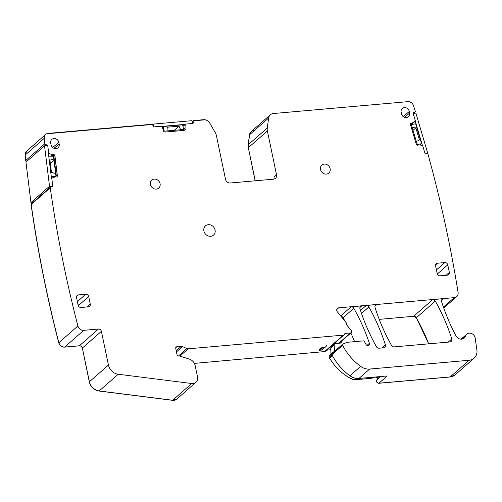 <?xml version="1.0" encoding="UTF-8"?>
<svg xmlns="http://www.w3.org/2000/svg" width="502" height="502" viewBox="0 0 502 502"><rect width="100%" height="100%" fill="white"/><g stroke="black" fill="none" stroke-linecap="round" stroke-linejoin="round"><path stroke-width="0.75" d="M48.506 154.095L49.07 153.599L52.785 154.792L54.047 154.534A2.93 2.573 -131.3 0 1 55 156.423L57.316 175.192A2.93 2.573 -131.3 0 1 56.833 177.074L55.509 176.811L52.089 177.99A0.533 0.471 -131.3 0 0 51.951 178.072L51.518 178.448M53.833 154.773L52.515 154.823A1.864 1.638 -131.3 0 1 53.915 156.505L53.582 156.8L55.898 175.562L55.59 176.779M53.582 156.8L52.515 154.823M255.129 180.802L248.333 147.707A9.055 7.957 -131.3 0 1 248.22 144.739L249.601 134.718L268.645 117.995L267.265 128.016A9.055 7.957 -131.3 0 0 267.378 130.984L248.333 147.707L255.242 180.795L248.333 147.707L248.22 144.739L249.601 134.718L251.295 131.499A6.394 5.616 -131.3 0 1 254.244 130.263M369.384 343.305A186.462 163.759 -131.3 0 0 353.81 308.297A2.661 2.341 -131.3 0 0 351.162 306.81L361.816 305.875A2.661 2.341 -131.3 0 0 360.587 306.389A2.661 2.341 -131.3 0 0 359.984 308.881A186.462 163.759 -131.3 0 0 376.431 346.719A2.661 2.341 -131.3 0 0 379.079 348.212L383.541 347.817A2.661 2.341 -131.3 0 0 384.77 347.302A2.661 2.341 -131.3 0 0 385.373 344.805A186.462 163.759 -131.3 0 0 368.87 306.973A2.661 2.341 -131.3 0 0 366.222 305.486L376.889 304.545A2.661 2.341 -131.3 0 0 375.659 305.059A2.661 2.341 -131.3 0 0 375.057 307.55A186.462 163.759 -131.3 0 0 391.504 345.389A2.661 2.341 -131.3 0 0 394.152 346.882L449.98 341.956A2.661 2.341 -131.3 0 0 451.21 341.435A2.661 2.341 -131.3 0 0 451.806 338.944A186.462 163.759 -131.3 0 0 435.303 301.106A2.661 2.341 -131.3 0 0 432.661 299.619L443.423 298.671A2.661 2.341 -131.3 0 0 442.193 299.186A2.661 2.341 -131.3 0 0 441.591 301.683A193.916 170.31 -131.3 0 0 456.011 335.888A5.591 4.913 -131.3 0 0 464.231 338.066A5.591 4.913 -131.3 0 0 465.523 336.083A5.327 4.681 -131.3 0 1 466.747 334.2A5.327 4.681 -131.3 0 1 471.824 333.642A5.327 4.681 -131.3 0 1 475.181 338.103L476.9 350.001A10.655 9.356 -131.3 0 1 474.095 358.202L455.138 374.837L450.219 376.908L378.972 383.195L387.199 375.967L358.936 378.458A13.316 11.697 -131.3 0 1 349.938 375.797A53.683 47.15 -131.3 0 1 331.891 354.719A1.067 0.935 -131.3 0 1 332.054 353.546L342.772 344.134A1.067 0.935 -131.3 0 1 343.023 343.983L347.24 342.339A1.33 1.167 -131.3 0 1 347.547 342.27L363.379 340.877A1.067 0.935 -131.3 0 1 364.452 341.498L366.002 344.428A2.002 1.757 -131.3 0 0 369.384 343.305L367 345.395M375.59 376.989L375.954 377.441L378.282 377.234L376.876 379.876A2.133 1.87 48.7 0 0 378.972 383.195L450.118 376.989L378.872 383.277A2.133 1.87 -131.3 0 1 376.776 379.964L376.876 379.876A2.133 1.87 48.7 0 0 378.972 383.195L378.872 383.277M432.661 299.619L413.704 316.26L416.353 317.747L428.695 343.832A186.462 163.759 -131.3 0 0 416.353 317.747L416.258 317.829A186.462 163.759 -131.3 0 1 428.57 343.845M379.23 319.379L413.704 316.26A2.661 2.341 -131.3 0 1 416.353 317.747L435.303 301.106M330.799 349.737L326.664 350.101L330.799 349.737M325.39 350.986A1.6 1.406 -131.3 0 1 325.02 351.544L194.356 363.392M175.725 347.742L176.867 346.738A1.6 1.406 -131.3 0 0 175.725 348.375L177.068 354.826A1.33 1.167 -131.3 0 0 178.549 355.981L179.013 355.937A1.33 1.167 -131.3 0 1 179.496 355.993L189.204 359.03A7.988 7.015 -131.3 0 1 195.159 365.613L197.537 376.983A6.394 5.616 -131.3 0 1 195.924 382.304L176.873 399.027L172.682 400.245L99.151 390.958C94.062 389.966 90.812 386.91 89.4 381.784L82.353 348.062L101.404 331.339A2.661 2.341 -131.3 0 0 98.448 329.036L83.759 330.329A5.327 4.681 -131.3 0 1 77.904 325.974A1228.714 1079.124 -131.3 0 1 50.244 187.779A1.067 0.935 -131.3 0 1 51.104 186.769L51.844 186.769A1.067 0.935 -131.3 0 0 52.71 185.759L52.139 186.261M98.448 329.036L79.398 345.759C80.904 345.778 81.889 346.543 82.353 348.062L89.3 381.865A10.655 9.356 -131.3 0 0 99.057 391.039L172.581 400.326A6.394 5.616 -131.3 0 0 176.779 399.109A6.394 5.616 -131.3 0 0 176.823 399.071M176.779 399.109L176.873 399.027A6.394 5.616 -131.3 0 1 172.682 400.245L99.151 390.958A10.655 9.356 -131.3 0 1 89.4 381.784L82.353 348.062A2.661 2.341 -131.3 0 0 79.398 345.759L64.708 347.051C61.815 347.039 59.864 345.589 58.853 342.697C46.987 296.839 37.769 250.774 31.199 204.502L32.059 203.492A1.067 0.935 -131.3 0 0 31.758 203.542M26.87 161.531L25.759 160.521L25.194 155.03L26.625 151.158A5.327 4.681 -131.3 0 1 26.757 151.052M52.71 185.759L51.806 178.467A0.533 0.471 -131.3 0 1 51.951 178.072M44.778 145.812L45.92 144.808A1.067 0.935 -131.3 0 1 44.81 143.798A1228.714 1079.124 -131.3 0 1 44.245 138.307A5.327 4.681 -131.3 0 1 45.676 134.436A5.327 4.681 -131.3 0 1 46.673 133.789L152.363 124.465A1.067 0.935 -131.3 0 1 152.853 125.193L153.01 125.946A1.067 0.935 -131.3 0 0 154.189 126.868L161.198 126.247A0.533 0.471 -131.3 0 1 161.732 126.554L163.639 130.1L163.658 131.436A2.93 2.573 -131.3 0 0 165.629 132.013L183.663 130.426A2.93 2.573 -131.3 0 0 185.018 129.855A2.93 2.573 -131.3 0 0 185.32 129.529L185.225 129.61A2.93 2.573 -131.3 0 1 184.968 129.899M45.92 144.808L46.661 144.808A1.067 0.935 -131.3 0 1 47.772 145.825L48.675 153.116A0.533 0.471 -131.3 0 0 49.07 153.599M195.924 382.304A6.394 5.616 -131.3 0 1 191.726 383.522L118.202 374.235A10.655 9.356 -131.3 0 1 108.445 365.061L101.404 331.339M176.867 346.738L181.241 346.355A2.661 2.341 -131.3 0 1 182.521 346.581L186.939 348.583L178.511 355.981M346.003 324.035L346.706 323.413L345.972 323.997L351.274 330.58A1.6 1.406 -131.3 0 1 350.49 332.958L345.539 333.397A1.6 1.406 -131.3 0 0 344.435 334.263A1.6 1.406 -131.3 0 1 343.33 335.129L188.219 348.815A2.661 2.341 -131.3 0 1 186.939 348.583M346.706 323.413L337.357 311.805A2.661 2.341 -131.3 0 1 337.438 308.353A2.661 2.341 -131.3 0 1 338.668 307.839L454.235 297.642L443.423 307.13M418.229 144.814A1.864 1.638 -131.3 0 1 416.917 143.446L411.452 124.96A1.864 1.638 -131.3 0 1 412.111 123.097L410.743 123.065A2.93 2.573 -131.3 0 0 410.598 125.054L416.064 143.534A2.93 2.573 -131.3 0 0 417.306 145.266L418.467 144.783L422.251 145.329A0.533 0.471 -131.3 0 1 422.722 145.743L424.843 152.928A1.067 0.935 -131.3 0 0 426.085 153.75L426.8 153.618A1.067 0.935 -131.3 0 1 428.043 154.447A1228.714 1079.124 -131.3 0 1 458.044 292.177A5.327 4.681 -131.3 0 1 456.694 296.607A5.327 4.681 -131.3 0 1 454.235 297.642M412.06 123.097L415.148 121.302L411.445 124.552L415.217 121.252A0.533 0.471 -131.3 0 1 415.148 121.302M413.215 112.988L413.868 112.41A1.067 0.935 -131.3 0 0 413.215 113.584L415.336 120.762A0.533 0.471 -131.3 0 1 415.217 121.252M413.868 112.41L414.583 112.285L413.196 113.502M268.645 117.995A6.394 5.616 -131.3 0 1 270.34 114.776A6.394 5.616 -131.3 0 1 273.295 113.54L407.768 101.674A5.327 4.681 -131.3 0 1 413.529 105.727A1228.714 1079.124 -131.3 0 1 415.236 111.111A1.067 0.935 -131.3 0 1 414.583 112.285M267.378 130.984L276.533 174.809A4.261 3.746 -131.3 0 1 275.46 178.354A4.261 3.746 -131.3 0 1 273.49 179.183L230.249 182.998A4.261 3.746 -131.3 0 1 225.517 179.314L216.362 135.49A9.055 7.957 -131.3 0 0 215.251 132.603L209.811 123.191A6.394 5.616 -131.3 0 0 205.218 119.802L193.352 120.85L192.235 121.829L193.352 120.85A1.067 0.935 -131.3 0 1 193.941 120.536L203.505 119.696A6.394 5.616 -131.3 0 1 205.218 119.802L193.352 120.85A1.067 0.935 -131.3 0 0 193.176 121.635L193.339 122.388A1.067 0.935 -131.3 0 1 192.573 123.479L185.564 124.101A0.533 0.471 -131.3 0 0 185.32 124.201L182.929 126.303M182.96 126.435L185.175 124.49A0.533 0.471 -131.3 0 1 185.32 124.201M185.175 124.49L184.981 129.177L184.717 128.142A1.864 1.638 -131.3 0 1 183.355 129.497L165.321 131.091A1.864 1.638 -131.3 0 1 163.708 130.394M185.32 129.529L184.981 129.177M436.445 269.907L444.803 262.565L437.518 263.205A2.661 2.341 -131.3 0 0 436.288 263.726A2.661 2.341 -131.3 0 0 435.617 265.941L437.192 273.496A2.661 2.341 -131.3 0 0 440.147 275.799L447.439 275.159A2.661 2.341 -131.3 0 0 448.669 274.638A2.661 2.341 -131.3 0 0 449.34 272.423L447.759 264.868L437.575 273.81L437.763 274.707M444.803 262.565A2.661 2.341 -131.3 0 1 447.759 264.868M87.022 306.954L90.266 304.105L88.691 296.55L78.507 305.492L78.695 306.383M90.266 304.105A2.661 2.341 -131.3 0 1 89.594 306.32A2.661 2.341 -131.3 0 1 88.365 306.835L81.079 307.481A2.661 2.341 -131.3 0 1 78.124 305.178L76.542 297.623A2.661 2.341 -131.3 0 1 77.214 295.402A2.661 2.341 -131.3 0 1 78.444 294.887L76.542 296.556M77.371 301.589L85.735 294.247L78.444 294.887M85.735 294.247A2.661 2.341 -131.3 0 1 88.691 296.55M59.18 144.024L58.841 142.399A4.468 3.922 -131.3 0 0 55.847 138.841A4.468 3.922 -131.3 0 0 51.681 139.531A4.468 3.922 -131.3 0 0 50.696 143.12L51.035 144.745A4.468 3.922 -131.3 0 0 53.833 148.222A4.468 3.922 -131.3 0 0 57.906 147.864A4.468 3.922 -131.3 0 0 59.18 144.024L54.021 148.303M409.632 113.107L409.293 111.482A4.468 3.922 -131.3 0 0 406.3 107.924A4.468 3.922 -131.3 0 0 402.133 108.614A4.468 3.922 -131.3 0 0 401.148 112.197L401.487 113.822A4.468 3.922 -131.3 0 0 404.286 117.299A4.468 3.922 -131.3 0 0 408.358 116.941A4.468 3.922 -131.3 0 0 409.632 113.107L404.474 117.38M320.508 169.519A5.277 4.631 -131.3 0 1 321.838 165.133A5.277 4.631 -131.3 0 1 326.708 164.512A5.277 4.631 -131.3 0 1 330.134 168.672A5.277 4.631 -131.3 0 1 328.804 173.058A5.277 4.631 -131.3 0 1 323.928 173.679A5.277 4.631 -131.3 0 1 320.508 169.519M150.437 184.529A5.284 4.643 -131.3 0 1 151.773 180.13A5.284 4.643 -131.3 0 1 156.655 179.509A5.284 4.643 -131.3 0 1 160.082 183.676A5.284 4.643 -131.3 0 1 158.745 188.074A5.284 4.643 -131.3 0 1 153.869 188.689A5.284 4.643 -131.3 0 1 150.437 184.529M203.9 230.983A6.124 5.378 -131.3 0 1 205.443 225.881A6.124 5.378 -131.3 0 1 211.104 225.166A6.124 5.378 -131.3 0 1 215.076 229.998A6.124 5.378 -131.3 0 1 213.526 235.093A6.124 5.378 -131.3 0 1 207.872 235.808A6.124 5.378 -131.3 0 1 203.9 230.983M55.898 175.562L56.237 175.273L53.915 156.505M56.237 175.273A1.864 1.638 -131.3 0 1 55.565 176.798M57.316 175.192L57.222 175.273A2.93 2.573 -131.3 0 1 56.808 177.055M57.222 175.273L54.9 156.511A2.93 2.573 -131.3 0 0 53.965 154.635M474.095 358.202A10.655 9.356 -131.3 0 1 469.169 360.267L369.66 369.045A13.316 11.697 -131.3 0 1 360.656 366.385A53.683 47.15 -131.3 0 1 342.609 345.307A1.067 0.935 -131.3 0 1 342.772 344.134M380.673 376.544L376.876 379.876A15.982 14.037 -131.3 0 0 378.282 377.234L375.954 377.441L378.188 377.309L378.916 376.695M50.244 187.779L31.099 204.584A1.067 0.935 -131.3 0 1 31.431 203.743M44.81 143.798L25.665 160.602A1228.714 1079.124 -131.3 0 1 25.1 155.118A5.327 4.681 -131.3 0 1 26.531 151.246A5.327 4.681 -131.3 0 1 26.581 151.202M411.176 123.272L410.692 123.178M411.082 123.354L411.966 123.178M276.533 174.809L273.973 177.062A4.261 3.746 -131.3 0 1 273.866 179.132M437.004 272.605A2.661 2.341 -131.3 0 1 437.575 273.81M77.935 304.281A2.661 2.341 -131.3 0 1 78.507 305.492M411.778 123.36L412.111 123.097M340.921 316.229A2.661 2.341 -131.3 0 1 343.086 317.71A186.462 163.759 -131.3 0 1 344.347 319.981A186.462 163.759 -131.3 0 1 345.163 321.493M346.342 323.74A186.462 163.759 -131.3 0 1 347.353 325.71M350.854 332.977A186.462 163.759 -131.3 0 1 354.581 341.649M184.058 129.259L184.717 128.142M324.876 347.064L323.313 347.202A2.133 1.87 -131.3 0 1 322.397 347.07L318.952 350.095A2.133 1.87 -131.3 0 0 319.868 350.227L321.431 350.089A2.133 1.87 -131.3 0 0 322.416 349.674L325.861 346.65A2.133 1.87 -131.3 0 1 324.876 347.064L321.431 350.089M326.419 344.974A2.133 1.87 -131.3 0 1 325.861 346.65M341.548 341.147A2.133 1.87 -131.3 0 1 339.992 343.167L335.355 343.575A1.6 1.406 -131.3 0 0 334.614 343.883L331.169 346.913A1.6 1.406 -131.3 0 0 330.736 347.974L330.962 354.017M334.388 351.494A1.067 0.935 -131.3 0 0 334.42 351.212L334.181 344.949A1.6 1.406 -131.3 0 1 334.614 343.883M332.512 353.138A1.067 0.935 -131.3 0 1 333.209 352.209L333.667 352.128M374.881 377.052A12.788 11.232 -131.3 0 1 370.627 378.364L355.548 379.688A7.988 7.015 -131.3 0 1 351.3 378.809A47.947 42.112 -131.3 0 1 329.632 358.19A2.661 2.341 -131.3 0 1 329.299 357.324L329.086 356.313A1.067 0.935 -131.3 0 1 329.356 355.429L332.801 352.404M415.267 121.202L422.414 145.379M420.061 145.015L421.554 143.704L415.669 123.781L411.383 124.565M426.807 153.618L427.635 152.89L415.857 113.05L413.202 113.534M425.075 153.361L427.635 152.89M421.554 143.704L417.557 144.432M412.211 127.533L415.876 127.872L419.446 139.964L416.346 141.526M413.046 130.351L415.876 127.872M161.65 126.435L185.213 124.358M162.19 127.401L163.181 126.529L164.06 130.715M183.588 129.46L182.621 124.81L163.181 126.529M152.545 124.615L153.123 124.113L153.681 126.774M192.58 123.479L191.99 120.681L153.123 124.113M167.034 130.94L167.216 127.201L179.013 126.159L180.72 129.729M174.294 130.3L179.013 126.159M51.549 178.699L48.412 153.342M32.781 202.563L30.955 202.557L49.522 186.255L52.484 186.261M30.955 202.557L25.953 162.115L44.521 145.812L47.483 145.818M49.522 186.255L44.521 145.812M48.763 156.185L53.413 156.191M51.26 176.403L55.81 176.415M55.653 173.56L51.442 172.431L49.924 160.157L53.858 159.046M50.357 163.646L54.028 160.42M77.904 325.974L58.853 342.697A5.327 4.681 -131.3 0 0 64.708 347.051L79.303 345.84A2.661 2.341 -131.3 0 1 82.259 348.143M79.303 345.84L64.614 347.139A5.327 4.681 -131.3 0 1 58.759 342.784A1228.714 1079.124 -131.3 0 1 31.099 204.584M26.55 161.588A1.067 0.935 -131.3 0 1 25.665 160.602M248.233 147.795A9.055 7.957 -131.3 0 1 248.12 144.821L249.5 134.806A6.394 5.616 -131.3 0 1 251.195 131.587A6.394 5.616 -131.3 0 1 251.245 131.543M455.094 374.881A10.655 9.356 -131.3 0 1 455.044 374.925A10.655 9.356 -131.3 0 1 450.118 376.989M378.188 377.309A15.982 14.037 -131.3 0 1 376.776 379.964M413.61 316.342A2.661 2.341 -131.3 0 1 416.258 317.829M330.805 349.812L326.564 350.189M324.976 351.582A1.6 1.406 -131.3 0 1 324.185 351.933M58.759 342.784L58.853 342.697A1228.714 1079.124 -131.3 0 1 31.199 204.502A1.067 0.935 -131.3 0 1 31.482 203.699L31.381 203.787M26.644 161.506A1.067 0.935 -131.3 0 1 25.759 160.521A1228.714 1079.124 -131.3 0 1 25.194 155.03A5.327 4.681 -131.3 0 1 26.625 151.158L26.531 151.246M46.673 133.789A5.327 4.681 -131.3 0 1 48.136 133.4L151.667 124.27A1.067 0.935 -131.3 0 1 152.363 124.465L46.673 133.789M249.5 134.806L249.601 134.718A6.394 5.616 -131.3 0 1 251.295 131.499L251.195 131.587M455.044 374.925L455.138 374.837A10.655 9.356 -131.3 0 1 450.219 376.908L469.169 360.267M344.071 334.821L325.02 351.544A1.6 1.406 -131.3 0 1 324.286 351.852L343.33 335.129M52.459 155.087L51.204 156.185M52.509 155.118L51.292 156.191M52.948 155.476L52.139 156.191M52.986 155.52L52.221 156.191L52.986 155.52M53.043 155.582L52.346 156.191M53.112 155.67L52.522 156.191M267.265 128.016L248.12 144.821M336.767 309.508L338.668 307.839M443.423 298.671L441.522 300.34M351.162 306.81L340.72 315.978M361.816 305.875L359.915 307.544M366.222 305.486L360.505 310.5M376.889 304.545L374.981 306.214M465.523 336.083L462.097 339.088M369.66 369.045L358.936 378.458M451.806 338.944L448.204 342.113M350.49 332.958L338.737 343.274M344.372 334.42L345.539 333.397M179.904 356.119L188.219 348.815M176.459 351.908L182.521 346.581M181.241 346.355L176.221 350.76M191.726 383.522L172.581 400.326M99.057 391.039L118.202 374.235M108.445 365.061L89.3 381.865M64.614 347.139L83.759 330.329M46.661 144.808L45.519 145.812M44.245 138.307L25.1 155.118M183.575 129.39L184.422 128.644M184.46 128.531L183.563 129.315M193.339 122.388L192.504 123.122M192.348 122.362L193.176 121.635M437.518 263.205L435.617 264.88M446.09 275.278L449.34 272.423M52.691 147.494L58.841 142.399M403.144 116.577L409.293 111.482M353.81 308.297L343.086 317.71M368.87 306.973L361.496 313.443M360.656 366.385L349.938 375.797M385.373 344.805L381.765 347.974M342.609 345.307L331.891 354.719M323.313 347.202L319.868 350.227M334.181 344.949L330.736 347.974M334.42 351.212L333.303 352.191M331.803 353.935L329.086 356.313M332.004 354.945L329.299 357.324M332.424 355.736L329.632 358.19M352.843 377.454L351.3 378.809M356.941 378.47L355.548 379.688M371.806 377.322L370.627 378.364M270.34 114.776L251.295 131.499M414.991 112.084L413.384 113.502M456.694 296.607L443.73 307.996M466.747 334.2L461.087 339.17M351.224 332.65L339.164 343.236M50.526 186.976L31.482 203.699M45.676 134.436L26.625 151.158M193.446 120.744L192.228 121.817"/></g></svg>
